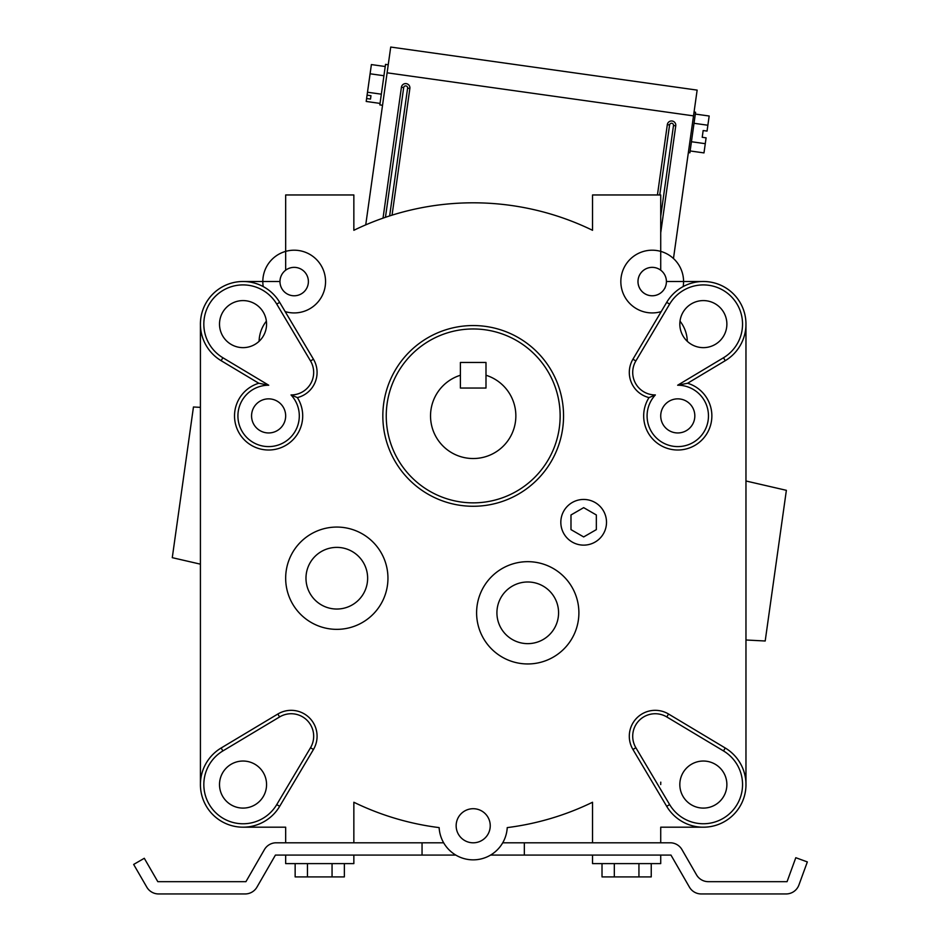 <?xml version="1.0" encoding="UTF-8"?>
<svg xmlns="http://www.w3.org/2000/svg" width="941" height="941" viewBox="0 0 941 941"><rect width="100%" height="100%" fill="white"/><g stroke="black" fill="none" stroke-linecap="round" stroke-linejoin="round"><path stroke-width="1.41" d="M258.799 383.258L221.135 360.685A42.616 42.616 0 0 1 212.96 293.921A42.616 42.616 0 0 1 279.677 302.355L313.447 359.203A25.913 25.913 0 0 1 297.368 397.596A34.099 34.099 0 0 1 268.608 450.01A34.099 34.099 0 0 1 258.799 383.258L268.726 385.222A30.688 30.688 0 0 0 237.92 415.91A30.688 30.688 0 0 0 268.608 446.599A30.688 30.688 0 0 0 291.016 394.938A22.502 22.502 0 0 0 310.518 360.944L276.748 304.096A39.216 39.216 0 0 0 215.36 296.333A39.216 39.216 0 0 0 222.888 357.756L268.726 385.222M302.708 415.91A34.099 34.099 0 0 0 297.368 397.596L291.016 394.938M266.562 324.116A23.525 23.525 0 0 1 243.037 347.641A23.525 23.525 0 0 1 219.512 324.116A23.525 23.525 0 0 1 243.037 300.591A23.525 23.525 0 0 1 266.562 324.116M251.565 415.91A17.044 17.044 0 0 0 268.608 432.954A17.044 17.044 0 0 0 285.664 415.91A17.044 17.044 0 0 0 268.608 398.855A17.044 17.044 0 0 0 251.565 415.91M643.679 415.91A34.099 34.099 0 0 1 649.019 397.596A25.913 25.913 0 0 1 632.94 359.203L666.698 302.355A42.616 42.616 0 0 1 745.966 324.116A42.616 42.616 0 0 1 725.252 360.685L687.589 383.258A34.099 34.099 0 0 1 677.779 450.01A34.099 34.099 0 0 1 643.679 415.91M655.371 394.938L649.019 397.596A25.913 25.913 0 0 1 632.94 359.203L635.869 360.944A22.502 22.502 0 0 0 655.371 394.938A30.688 30.688 0 0 0 677.779 446.599A30.688 30.688 0 0 0 708.467 415.91A30.688 30.688 0 0 0 677.661 385.222L687.589 383.258A34.099 34.099 0 0 1 711.867 415.91M679.825 324.116A23.525 23.525 0 0 0 703.35 347.641A23.525 23.525 0 0 0 726.875 324.116A23.525 23.525 0 0 0 703.35 300.591A23.525 23.525 0 0 0 679.825 324.116M660.723 415.91A17.044 17.044 0 0 0 677.779 432.954A17.044 17.044 0 0 0 694.823 415.91A17.044 17.044 0 0 0 677.779 398.855A17.044 17.044 0 0 0 660.723 415.91M725.252 360.685L723.5 357.756A39.216 39.216 0 0 0 713.725 286.311A39.216 39.216 0 0 0 669.639 304.096L666.698 302.355A42.616 42.616 0 0 1 745.966 324.116L745.966 784.571A42.616 42.616 0 0 1 666.698 806.331L632.94 749.483A25.913 25.913 0 0 1 668.545 714.019L725.252 748.001A42.616 42.616 0 0 1 703.35 827.186L660.723 827.186L660.723 842.807M679.825 784.571A23.525 23.525 0 0 0 703.35 808.096A23.525 23.525 0 0 0 726.875 784.571A23.525 23.525 0 0 0 703.35 761.034A23.525 23.525 0 0 0 679.825 784.571M660.723 784.571L660.723 782.218A320.516 320.516 0 0 0 660.794 782.159A42.616 42.616 0 0 0 660.723 784.571L660.723 782.218A320.516 320.516 0 0 0 660.794 782.159M317.082 736.25A25.913 25.913 0 0 1 313.447 749.483L279.677 806.331A42.616 42.616 0 0 1 212.96 814.765A42.616 42.616 0 0 1 221.135 748.001L277.842 714.019A25.913 25.913 0 0 1 317.082 736.25A25.913 25.913 0 0 0 277.842 714.019L279.595 716.948L222.888 750.93A39.216 39.216 0 0 0 215.36 812.342A39.216 39.216 0 0 0 276.748 804.59L310.518 747.742A22.502 22.502 0 0 0 279.595 716.948M266.562 784.571A23.525 23.525 0 0 1 243.037 808.096A23.525 23.525 0 0 1 219.512 784.571A23.525 23.525 0 0 1 243.037 761.034A23.525 23.525 0 0 1 266.562 784.571M367.637 578.209A30.83 30.83 0 0 0 336.807 547.38A30.83 30.83 0 0 0 305.978 578.209A30.83 30.83 0 0 0 336.807 609.039A30.83 30.83 0 0 0 367.637 578.209M387.951 578.209A51.143 51.143 0 0 0 336.807 527.066A51.143 51.143 0 0 0 285.664 578.209A51.143 51.143 0 0 0 336.807 629.353A51.143 51.143 0 0 0 387.951 578.209M558.578 612.814A30.83 30.83 0 0 0 527.748 581.985A30.83 30.83 0 0 0 496.919 612.814A30.83 30.83 0 0 0 527.748 643.644A30.83 30.83 0 0 0 558.578 612.814M578.891 612.814A51.143 51.143 0 0 0 527.748 561.671A51.143 51.143 0 0 0 476.605 612.814A51.143 51.143 0 0 0 527.748 663.958A51.143 51.143 0 0 0 578.891 612.814M382.834 415.91A90.36 90.36 0 0 1 473.194 325.551A90.36 90.36 0 0 1 563.553 415.91A90.36 90.36 0 0 1 473.194 506.27A90.36 90.36 0 0 1 382.834 415.91A90.36 90.36 0 0 0 473.194 506.27A90.36 90.36 0 0 0 563.553 415.91M460.396 388.045L460.396 362.461L485.991 362.461L485.991 388.045L485.991 375.247A42.616 42.616 0 0 1 473.194 458.526A42.616 42.616 0 0 1 460.396 375.247L460.396 388.045L485.991 388.045L460.396 388.045M392.056 215.148L409.864 88.454A4.258 4.258 0 0 0 406.241 83.643A4.258 4.258 0 0 0 401.419 87.266L383.034 218.136M365.731 224.864L390.727 47.05L697.14 90.113L693.517 115.872L387.104 72.81M673.474 258.504L693.517 115.872M657.441 194.963L667.322 124.635A4.258 4.258 0 0 1 672.133 121.013A4.258 4.258 0 0 1 675.756 125.823L660.723 232.792M385.457 217.3L403.689 87.584L401.419 87.266M389.645 215.912L407.606 88.136A1.976 1.976 0 0 0 405.924 85.902A1.976 1.976 0 0 0 403.689 87.584M659.747 194.963L669.58 124.953A1.976 1.976 0 0 1 671.815 123.271A1.976 1.976 0 0 1 673.497 125.506L675.756 125.823M660.723 216.383L673.497 125.506M695.328 114.073L709.173 116.014L707.867 125.235L694.023 123.295M707.867 125.235L707.056 131.081L703.162 130.54L702.221 137.292L706.103 137.833L705.279 143.679L691.435 141.738M705.279 143.679L703.986 152.901L690.141 150.96M694.058 112.038L695.575 112.25L689.882 152.771L688.353 152.56M200.421 564.165L172.274 557.672L193.458 406.994L200.421 407.359M745.966 639.998L765.198 640.997L786.37 490.32L745.966 480.992M380.046 103.404L366.202 101.452L367.084 95.159L367.496 92.23L381.34 94.182M367.084 95.159L370.977 95.7L370.495 99.076L370.977 95.7M366.614 98.534L370.495 99.076M367.496 92.23L371.389 64.576L385.234 66.517M370.095 73.786L383.94 75.739M382.54 105.274L379.835 104.898L385.528 64.376L388.233 64.753M745.966 324.116A42.616 42.616 0 0 0 703.35 281.5L666.416 281.5A14.209 14.209 0 0 1 665.169 287.37A2.541 2.541 0 0 1 664.464 288.746A14.209 14.209 0 0 1 637.998 281.571A14.209 14.209 0 0 1 652.207 267.362A14.209 14.209 0 0 1 666.416 281.571A14.209 14.209 0 0 1 652.207 295.78A14.209 14.209 0 0 1 645.844 268.855A14.209 14.209 0 0 1 660.723 270.196L660.723 194.963L592.536 194.963L592.536 230.298A272.772 272.772 0 0 0 353.851 230.298L353.851 194.963L285.664 194.963L285.664 270.196A14.209 14.209 0 0 1 308.389 281.571A14.209 14.209 0 0 1 294.18 295.78A14.209 14.209 0 0 1 279.971 281.571A14.209 14.209 0 0 1 294.18 267.362A14.209 14.209 0 0 1 308.389 281.571A14.209 14.209 0 0 1 294.18 295.78A14.209 14.209 0 0 1 279.971 281.5L243.037 281.5A42.616 42.616 0 0 0 200.421 324.116L200.421 784.571A42.616 42.616 0 0 0 243.037 827.186L285.664 827.186L285.664 842.807M683.166 286.582A31.371 31.371 0 0 0 652.207 250.2A31.371 31.371 0 0 0 620.837 281.571A31.371 31.371 0 0 0 661.205 311.612M222.888 357.756L221.135 360.685A42.616 42.616 0 0 1 212.96 293.921A42.616 42.616 0 0 1 279.677 302.355L285.182 311.612A31.371 31.371 0 0 0 325.551 281.571A31.371 31.371 0 0 0 294.18 250.2A31.371 31.371 0 0 0 263.221 286.582M456.15 825.751A17.044 17.044 0 0 0 473.194 842.807A17.044 17.044 0 0 0 490.237 825.751A17.044 17.044 0 0 0 473.194 808.707A17.044 17.044 0 0 0 456.15 825.751M353.851 842.807L353.851 802.25A272.772 272.772 0 0 0 439.141 827.61A34.099 34.099 0 0 0 473.194 859.851A34.099 34.099 0 0 0 507.234 827.61A272.772 272.772 0 0 0 592.536 802.25L592.536 842.807M422.05 842.807L275.431 842.807A13.644 13.644 0 0 0 264.409 849.605L245.93 881.67L157.806 881.67L144.291 858.286L133.657 864.438L146.796 887.14A13.644 13.644 0 0 0 158.594 893.95L245.142 893.95A13.644 13.644 0 0 0 256.952 887.128L275.431 855.075L422.05 855.075L422.05 842.807L443.658 842.807M524.337 842.807L670.957 842.807A13.644 13.644 0 0 1 681.966 849.605L696.516 874.848A13.644 13.644 0 0 0 708.338 881.67L787.064 881.67L795.804 857.71L807.343 861.921L798.921 884.987A13.644 13.644 0 0 1 786.111 893.95L701.245 893.95A13.644 13.644 0 0 1 689.424 887.128L670.957 855.075L524.337 855.075L524.337 842.807L502.717 842.807M524.337 855.075L490.59 855.075M455.797 855.075L422.05 855.075M332.055 863.603L332.055 876.906L344.359 876.906L344.359 863.603M332.055 876.906L307.448 876.906L307.448 863.603M307.448 876.906L295.145 876.906L295.145 863.603M651.243 863.603L651.243 876.906L602.017 876.906L602.017 863.603M638.939 876.906L638.939 863.603M614.32 876.906L614.32 863.603M660.723 855.075L660.723 863.603L592.536 863.603L592.536 855.075M353.851 855.075L353.851 863.603L285.664 863.603L285.664 855.075M687.306 341.336A34.099 34.099 0 0 0 680.014 321.152M266.374 321.152A34.099 34.099 0 0 0 259.081 341.336M606.51 522.29A22.843 22.843 0 0 0 583.667 499.448A22.843 22.843 0 0 0 560.824 522.29A22.843 22.843 0 0 0 583.667 545.133A22.843 22.843 0 0 0 606.51 522.29M570.987 529.618L583.667 536.935L596.347 529.618L596.347 514.974L583.667 507.646L570.987 514.974L570.987 529.618M310.518 360.944L313.447 359.203A25.913 25.913 0 0 1 317.082 372.436M276.748 304.096L279.677 302.355M677.661 385.222L723.5 357.756M669.639 304.096L635.869 360.944M669.639 804.59A39.216 39.216 0 0 0 742.555 784.571A39.216 39.216 0 0 0 723.5 750.93L666.793 716.948A22.502 22.502 0 0 0 635.869 747.742L669.639 804.59L666.698 806.331M723.5 750.93L725.252 748.001A42.616 42.616 0 0 1 745.966 784.571M635.869 747.742L632.94 749.483A25.913 25.913 0 0 1 668.545 714.019L666.793 716.948M313.447 749.483L310.518 747.742M276.748 804.59L279.677 806.331A42.616 42.616 0 0 1 212.96 814.765A42.616 42.616 0 0 1 221.135 748.001L222.888 750.93M560.142 415.91A86.948 86.948 0 0 0 473.194 328.962A86.948 86.948 0 0 0 386.245 415.91A86.948 86.948 0 0 0 473.194 502.859A86.948 86.948 0 0 0 560.142 415.91M407.606 88.136L409.864 88.454M669.58 124.953L667.322 124.635"/></g></svg>
